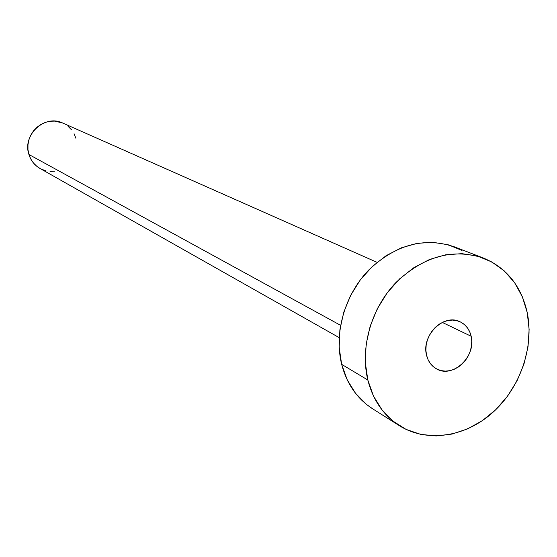 <?xml version="1.0" encoding="UTF-8"?>
<svg xmlns="http://www.w3.org/2000/svg" width="557" height="557" viewBox="0 0 557 557"><rect width="100%" height="100%" fill="white"/><g stroke="black" fill="none" stroke-linecap="round" stroke-linejoin="round"><path stroke-width="0.84" d="M471.159 336.268C476.514 356.271 452.827 378.746 436.549 368.894C431.431 366.026 428.096 361.451 426.544 355.157L428.041 359.606L430.345 363.512L433.36 366.722L436.96 369.11L441.019 370.593L445.363 371.115L449.84 370.663L454.275 369.256L458.495 366.952L462.345 363.832L465.68 360.031L468.374 355.679L470.331 350.945L471.466 346.008L471.751 341.058L471.159 336.268L469.718 331.833L467.483 327.92L464.524 324.668L460.966 322.225L456.935 320.672L452.583 320.08L448.079 320.47L443.602 321.842L439.32 324.132L435.407 327.258L432.016 331.102L429.28 335.509L427.303 340.306L426.161 345.312L425.903 350.332L426.544 355.157C421.078 335.537 443.943 313.048 460.207 321.849C465.896 324.675 469.544 329.486 471.159 336.268L442.3 322.426L471.159 336.268M377.026 262.333L62.76 123.055C44.776 113.997 22.064 134.975 28.922 154.505L340.564 325.309L28.922 154.505C30.865 160.639 34.541 165.276 39.944 168.43L339.171 337.619M367.822 380.013C359.933 347.812 371.192 308.341 395.846 282.622C423.599 256.234 452.841 248.06 483.58 258.114C506.668 267.882 521.22 286.02 527.221 312.533C534.344 347.095 520.196 387.888 492.75 412.5C465.332 437.113 426.927 443.045 399.334 425.666C383.557 415.459 373.058 400.239 367.822 380.013L341.664 364.348L367.822 380.013L365.329 362.586L366.116 344.393L370.168 326.186L377.333 308.71L387.324 292.69L399.717 278.785L413.997 267.569L429.565 259.465L445.774 254.779L461.969 253.658L477.516 256.102L491.817 261.964L504.336 270.967L514.626 282.726L522.341 296.763L527.221 312.533L529.122 329.445L528.008 346.879L523.928 364.201L517.049 380.793L507.615 396.076L495.967 409.492L482.494 420.556L467.685 428.855L452.068 434.056L436.201 435.943L420.681 434.383L406.095 429.405L393.019 421.141L381.984 409.861L373.462 395.978L367.822 380.013M483.246 257.982L453.99 246.695C423.981 236.871 395.512 244.683 368.595 270.145C344.686 294.959 333.866 333.114 341.664 364.348C346.83 383.961 357.114 398.756 372.522 408.727L399.014 425.464M372.835 408.929L366.353 404.305L355.561 393.326L347.213 379.839L341.664 364.348L339.171 347.457L339.874 329.841L343.753 312.226L350.666 295.328L360.33 279.858L372.348 266.441L386.21 255.628L401.346 247.83L417.123 243.346L432.907 242.316L448.072 244.732L462.038 250.455M54.837 171.208L50.053 171.403M45.34 170.644L40.898 168.945M40.013 168.472L36.887 166.369L33.476 163.02L30.781 159.01L28.922 154.505L27.968 149.68L27.968 144.716L28.915 139.807L30.774 135.149L33.476 130.923L36.908 127.295L40.946 124.406L45.423 122.366L50.158 121.259L54.976 121.12L62.85 123.097M68.086 126.342L71.442 129.725M74.067 133.736L75.863 138.227"/></g></svg>
